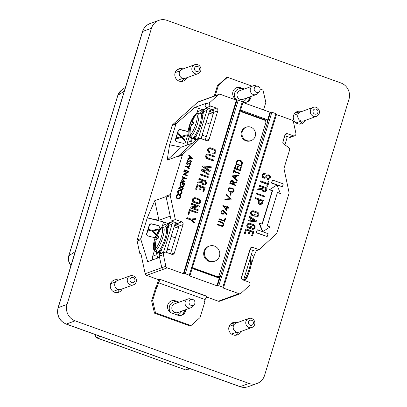 <?xml version="1.0" encoding="UTF-8"?>
<svg xmlns="http://www.w3.org/2000/svg" width="407" height="407" viewBox="0 0 407 407"><rect width="100%" height="100%" fill="white"/><g stroke="black" fill="none" stroke-linecap="round" stroke-linejoin="round"><path stroke-width="0.61" d="M194.953 70.416A2.63 2.503 -110 0 1 195.518 66.784A2.63 2.503 -110 0 1 199.033 67.491A2.63 2.503 -110 0 1 198.468 71.118A2.63 2.503 -110 0 1 194.953 70.416M200.076 66.524A4.777 4.543 70 0 0 192.104 70.732A4.777 4.543 70 0 0 198.006 73.667A4.777 4.543 70 0 0 200.076 66.524M194.734 64.693L182.173 69.266A4.777 4.543 70 0 0 179.538 75.31A4.777 4.543 70 0 0 185.439 78.241L198.006 73.667M130.398 281.568A2.63 2.503 -110 0 1 130.962 277.935A2.63 2.503 -110 0 1 134.478 278.637A2.63 2.503 -110 0 1 133.913 282.27A2.63 2.503 -110 0 1 130.398 281.568M135.521 277.671A4.777 4.543 70 0 0 127.549 281.883A4.777 4.543 70 0 0 133.45 284.819A4.777 4.543 70 0 0 135.521 277.671M130.179 275.839L117.618 280.418A4.777 4.543 70 0 0 114.983 286.457A4.777 4.543 70 0 0 120.889 289.392L133.45 284.819M313.441 113.07A2.63 2.503 -110 0 1 314.006 109.437A2.63 2.503 -110 0 1 317.521 110.144A2.63 2.503 -110 0 1 316.956 113.777A2.63 2.503 -110 0 1 313.441 113.07M318.564 109.178A4.777 4.543 70 0 0 310.592 113.39A4.777 4.543 70 0 0 316.493 116.321A4.777 4.543 70 0 0 318.564 109.178M313.227 107.346L300.661 111.92A4.777 4.543 70 0 0 298.026 117.964A4.777 4.543 70 0 0 303.932 120.894L316.493 116.321M248.886 324.221A2.63 2.503 -110 0 1 249.455 320.589A2.63 2.503 -110 0 1 252.966 321.291A2.63 2.503 -110 0 1 252.401 324.923A2.63 2.503 -110 0 1 248.886 324.221M254.009 320.324A4.777 4.543 70 0 0 246.037 324.537A4.777 4.543 70 0 0 251.938 327.472A4.777 4.543 70 0 0 254.009 320.324M248.672 318.498L236.106 323.072A4.777 4.543 70 0 0 233.476 329.11A4.777 4.543 70 0 0 239.377 332.046L251.938 327.472M189.993 325.956L154.477 313.171L155.484 312.805L190.995 325.59L189.993 325.956M155.484 312.805L152.65 300.503L157.01 286.238L156.003 286.604L151.643 300.87L154.477 313.171M159.005 279.797L157.911 281.751L156.481 286.436M170.986 301.073A6.487 6.171 -110 0 1 174.557 301.241L178.164 302.538M184.809 309.992A6.487 6.171 -110 0 1 181.324 315.344M157.01 286.238L157.387 286.375L158.496 282.763L205.133 299.552L204.029 303.164L204.406 303.301L200.046 317.562L190.995 325.59M179.172 302.172L175.559 300.875L174.557 301.241M185.811 309.625A6.487 6.171 -110 0 1 181.832 315.186A6.487 6.171 -110 0 1 177.752 315.176L171.835 313.049A6.487 6.171 -110 0 1 167.496 306.949A6.487 6.171 -110 0 1 171.479 300.865A6.487 6.171 -110 0 1 175.559 300.875M152.65 300.503L151.643 300.87M158.496 282.763L160.343 279.472L206.98 296.26L205.133 299.552M252.142 86.172L227.488 77.294L226.48 77.661L217.43 85.689L214.27 96.037M249.979 96.83A6.487 6.171 -110 0 1 246.494 102.182M236.157 87.907A6.487 6.171 -110 0 1 239.723 88.075L243.335 89.377M263.538 109.9L265.832 102.386L262.998 90.079L260.119 89.041M227.488 77.294L218.437 85.322L217.43 85.689M218.437 85.322L215.272 95.67M244.342 89.011L240.73 87.709A6.487 6.171 -110 0 0 236.65 87.703A6.487 6.171 -110 0 0 232.667 93.788A6.487 6.171 -110 0 0 237.006 99.883L237.062 99.903M250.982 96.464A6.487 6.171 -110 0 1 247.003 102.02A6.487 6.171 -110 0 1 243.035 102.055M194.388 304.355L193.05 306.206A4.64 4.411 -110 0 1 185.104 302.386A4.64 4.411 -110 0 1 190.379 298.88L192.592 299.435A3.114 2.961 -110 0 1 194.388 304.355A3.114 2.961 -110 0 1 189.163 301.343A3.114 2.961 -110 0 1 192.592 299.435M182.463 314.642A9.346 8.888 70 0 0 184.447 310.348A9.346 8.888 70 0 0 184.488 310.109M259.559 91.193L258.221 93.04A4.64 4.411 -110 0 1 250.274 89.225A4.64 4.411 -110 0 1 255.55 85.714L257.763 86.269A3.114 2.961 -110 0 1 259.559 91.193A3.114 2.961 -110 0 1 254.334 88.182A3.114 2.961 -110 0 1 257.763 86.269M247.634 101.475A9.346 8.888 70 0 0 249.618 97.181A9.346 8.888 70 0 0 249.659 96.947M255.26 136.197A7.133 6.782 70 0 0 253.429 128.846A7.133 6.782 70 0 0 246.311 127.152A7.133 6.782 70 0 0 242.379 136.172A7.133 6.782 70 0 0 251.19 140.552A7.133 6.782 70 0 0 255.26 136.197M246.311 127.152L245.507 127.442A7.133 6.782 70 0 0 241.575 136.467A7.133 6.782 70 0 0 250.386 140.847L251.19 140.552M219.459 256.227A8.018 7.621 70 0 0 217.399 247.965A8.018 7.621 70 0 0 209.402 246.057A8.018 7.621 70 0 0 204.98 256.196A8.018 7.621 70 0 0 214.886 261.121A8.018 7.621 70 0 0 219.459 256.227M209.402 246.057L208.598 246.352A8.018 7.621 70 0 0 204.177 256.491A8.018 7.621 70 0 0 214.082 261.416L214.886 261.121M163.446 252.681A5.54 5.266 -110 0 1 163.563 252.218L172.146 224.155A5.54 5.266 -110 0 1 173.56 221.856M154.426 250.554L152.711 256.171A5.54 5.266 70 0 0 152.488 258.282A5.54 5.266 70 0 0 152.828 259.824M198.199 139.052A5.54 5.266 -110 0 1 198.346 138.461L206.924 110.394A5.54 5.266 -110 0 1 208.282 108.145M189.209 136.793L187.49 142.409A5.54 5.266 70 0 0 187.266 144.521L187.108 145.045M252.03 250.102A5.54 5.266 -110 0 1 251.897 252.864L243.554 280.153L243.89 280.148A12.597 3.053 -70.2 0 0 249.41 268.091A12.597 3.053 -70.2 0 0 250.178 258.491M286.828 136.421A5.54 5.266 -110 0 1 286.676 139.102L284.91 144.887M250.361 248.27L252.742 247.405L259.111 249.7L255.031 251.185L249.969 249.359M178.861 155.667L196.093 139.815L200.173 138.329L182.941 154.182L178.861 155.667A2.147 2.04 70 0 0 178.291 156.578L178.454 156.039L167.16 160.155L169.597 144.8L175.91 124.155L172.176 125.514L137.19 239.957L140.924 238.599L147.253 217.893L163.599 221.942L162.276 226.267A5.54 5.266 70 0 0 161.472 227.61M205.235 140.15L213.736 112.342A2.147 2.04 70 0 0 212.393 109.625L206.624 107.545L210.704 106.059A2.147 2.04 -110 0 1 209.931 102.427L205.85 103.917A2.147 2.04 70 0 0 206.624 107.545M205.85 103.917L206.751 103.083L194.922 107.392L176.531 123.224L175.91 124.155M163.39 254.65L165.858 266.249L161.777 267.735L159.31 256.135L163.39 254.65A2.147 2.04 -110 0 1 166.01 252.243L171.785 254.319A2.147 2.04 70 0 0 174.359 253.012L171.271 254.136M164.662 252.238L160.582 253.724A2.147 2.04 70 0 0 159.31 256.135M170.477 253.851L178.978 226.038A2.147 2.04 70 0 0 177.635 223.321L171.266 221.026L170.223 216.148L158.928 220.258L147.253 217.893M289.194 137.271A2.147 2.04 70 0 0 290.547 137.276L294.627 135.79A2.147 2.04 -110 0 1 293.279 135.785L289.194 137.271L284.732 135.663M178.22 228.505A48.331 45.966 -110 0 1 177.874 228.042M242.908 102.472L269.978 112.22L271.871 112.215L275.915 113.67L222.863 287.205L218.818 285.75L216.926 285.75L189.306 275.809L189.998 275.539L243.05 102.004L238.314 100.137L185.261 273.667L189.998 275.539M222.863 287.205L223.555 287.617L222.863 287.891L238.985 293.691A2.147 2.04 -110 0 0 240.99 293.294L249.359 285.597A2.147 2.04 -110 0 0 248.585 281.97L242.811 279.889A2.147 2.04 70 0 1 241.468 277.172L250.168 248.713A2.147 2.04 70 0 1 252.742 247.405M179.345 198.82L177.635 198.911C176.414 198.341 175.941 197.39 176.221 196.057L177.523 194.658L179.212 194.561C180.438 195.121 180.917 196.067 180.652 197.4L179.345 198.82L177.935 198.799C176.714 198.234 176.241 197.283 176.521 195.945L177.823 194.546M209.468 148.733A1.603 1.521 -110 0 1 210.307 148.774L213.863 150.056A1.603 1.521 -110 0 1 214.107 153.001M209.346 147.934L209.045 148.046A2.381 2.264 70 0 0 209.178 152.513L209.478 152.406A2.381 2.264 -110 0 1 209.346 147.934A2.381 2.264 -110 0 1 210.826 147.934L214.382 149.211A2.381 2.264 -110 0 1 214.53 153.688A2.381 2.264 -110 0 1 213.034 153.683L213.258 152.956L212.953 153.063L212.729 153.795A2.381 2.264 70 0 0 214.23 153.8L214.53 153.688M207.438 154.172L207.138 154.284A2.381 2.264 70 0 0 207.27 158.75L212.998 160.816L207.57 158.644A2.381 2.264 -110 0 1 207.438 154.172A2.381 2.264 -110 0 1 208.939 154.177L214.662 156.237L214.438 156.97L208.409 155.016L214.438 156.97M207.56 154.97A1.603 1.521 -110 0 1 208.409 155.016M194.093 197.833L193.788 197.944A2.381 2.264 70 0 0 193.92 202.411L197.476 203.693A2.381 2.264 70 0 0 198.972 203.693L199.272 203.586A2.381 2.264 -110 0 1 197.777 203.581L194.225 202.304A2.381 2.264 -110 0 1 194.093 197.833A2.381 2.264 -110 0 1 195.589 197.838L199.16 199.12A2.381 2.264 -110 0 1 199.272 203.586M205.077 184.692A2.32 2.203 -110 0 0 206.4 183.272L207.036 181.186L199.135 178.342L198.911 179.075L202.579 180.393L202.213 181.588L198.016 182.005L197.471 182.921L201.76 182.494A2.32 2.203 70 0 0 204.772 184.798L205.077 184.692A2.32 2.203 -110 0 1 202.065 182.387L197.471 182.921M199.135 178.342L198.611 179.182L202.279 180.505L201.938 181.619M191.9 219.805L195.35 219.409L191.824 219.729L194.475 222.273L194.231 223.077L190.771 219.755L186.899 218.366L187.123 217.633L190.995 219.027L195.594 218.61L195.35 219.409M187.123 217.633L186.599 218.473L190.471 219.866L193.93 223.184L194.231 223.077M189.601 209.529L187.937 214.102L188.645 214.362L188.95 214.25L188.238 213.996L189.601 209.529L197.502 212.373L197.278 213.1L190.089 210.516L188.95 214.25M190.028 210.709L197.278 213.1M192.267 207.626L199.186 206.863L192.089 207.565L198.29 209.798L198.041 210.602L190.145 207.758L190.39 206.954L197.487 206.252L191.285 204.019L191.509 203.291L199.41 206.135L199.186 206.863M190.39 206.954L189.84 207.865L198.041 210.602M191.509 203.291L190.985 204.131L197.008 206.298M197.232 184.58L195.564 189.153L196.276 189.413L196.576 189.301L195.864 189.046L197.232 184.58L205.128 187.423L203.887 191.483L203.179 191.229L204.197 187.897L201.384 186.884L200.615 189.403L199.903 189.148L200.671 186.63L197.716 185.567L196.576 189.301M201.323 187.083L203.892 188.009L202.874 191.336L203.887 191.483M197.66 185.765L200.371 186.742L199.603 189.255L200.615 189.403M200.473 173.972L199.949 174.812L208.15 177.549L200.249 174.705L200.473 173.972L208.374 176.816L208.15 177.549M204.614 166.962L211.187 167.603L204.334 166.784L210.282 170.569L210.053 171.322L203.195 170.497L209.147 174.288L208.918 175.035L201.577 170.36L201.821 169.556L208.552 170.365L202.711 166.646L202.961 165.842L211.416 166.855L211.187 167.603M203.48 170.681L210.053 171.322M201.821 169.556L201.277 170.472L208.918 175.035M202.961 165.842L202.411 166.753L207.967 170.294M218.951 94.332L198.306 101.852A2.147 2.04 -110 0 0 197.654 102.249L218.294 94.729A2.147 2.04 -110 0 1 220.299 94.338L236.421 100.137L183.369 273.672L167.246 267.867A2.147 2.04 -110 0 1 165.858 266.249M218.294 94.729L209.931 102.427M210.704 106.059L216.473 108.14L212.393 109.625M213.736 112.342L217.816 110.857A2.147 2.04 70 0 0 216.473 108.14M217.816 110.857L209.117 139.316L206.028 140.44M200.173 138.329L206.542 140.624A2.147 2.04 70 0 0 209.117 139.316M166.183 197.141L170.223 216.148L166.061 196.581L166.224 196.042A2.147 2.04 70 0 0 166.183 197.141L170.263 195.655A2.147 2.04 -110 0 1 170.309 194.556L182.372 155.092A2.147 2.04 -110 0 1 182.941 154.182M170.263 195.655L175.346 219.541L181.715 221.835L177.635 223.321M178.978 226.038L183.058 224.552A2.147 2.04 70 0 0 181.715 221.835M183.058 224.552L174.359 253.012M192.48 158.348L187.688 158.903L188.11 158.404L189.55 158.257L190.11 156.43L189.041 155.367L189.158 154.975L192.48 158.348L187.993 158.796L188.11 158.404M189.275 158.287L189.804 156.542L188.736 155.479L189.158 154.975M188.919 161.701L188.161 161.721L187.454 160.19L188.685 159.274L188.777 159.686L187.856 160.333L188.278 161.365L190.954 160.378L191.565 161.701L190.573 162.535L190.43 162.118L191.173 161.513L190.858 160.745L187.861 161.833L187.154 160.302L188.385 159.381M188.405 161.467L190.288 160.389M190.273 162.642L190.72 162.485L190.273 162.642L190.13 162.23L190.873 161.625L190.557 160.857L189.972 160.938M188.065 164.489L187.312 164.509L186.599 162.978L187.831 162.062L187.927 162.474L187.001 163.126L187.423 164.153L190.1 163.166L190.71 164.489L189.723 165.323L189.581 164.906L190.323 164.301L190.008 163.533L187.006 164.621L186.299 163.09L187.53 162.174M187.551 164.255L189.438 163.176M189.418 165.43L189.865 165.273L189.418 165.43L189.28 165.018L190.023 164.413L189.708 163.645L189.118 163.726M189.983 166.509L187.978 166.962L189.336 168.62L189.209 169.037L187.551 167.007L185.689 166.336L185.796 165.975L187.658 166.646L190.11 166.092L189.983 166.509L188.003 166.992M189.209 169.037L188.909 169.144L187.245 167.114L185.383 166.443L185.796 165.975M184.203 170.319L184.615 169.846L188.533 171.255L188.421 171.617L184.203 170.319L184.615 169.846M186.899 172.665L183.822 171.556L184.234 171.088L188.151 172.497L184.234 174.125L187.317 175.234L186.905 175.707L182.987 174.293L187.2 172.553L183.822 171.556M184.747 178.383L182.148 177.035L182.56 176.562L186.314 178.5L182.636 179.121M186.299 178.556L182.575 179.06L185.266 181.929L180.886 181.161L181.298 180.688L184.234 181.319L181.863 178.851L181.558 178.958L185.16 178.327L182.148 177.035M183.725 181.207L181.558 178.958M184.157 185.561L183.755 185.419L184.34 183.506L183.135 183.074L182.55 184.982L182.148 184.839L182.733 182.926L181.227 182.387L180.642 184.295L179.94 184.259L180.932 181.878L184.854 183.287L183.857 185.673L183.455 185.526L184.04 183.618L183.074 183.267M182.55 184.982L181.848 184.946L182.433 183.038L181.166 182.58M183.898 186.416L181.97 186.894L183.252 188.527L183.125 188.945L181.588 186.991L179.192 187.586L179.319 187.169L181.339 186.665L179.996 184.956L180.123 184.539L181.715 186.574L184.025 185.999L183.898 186.416L181.995 186.925M183.125 188.945L182.824 189.052L181.288 187.098L178.887 187.693L179.319 187.169M181.013 186.747L179.691 185.068L180.123 184.539M178.566 188.751L178.978 188.283L182.896 189.693L182.784 190.054L178.566 188.751L178.978 188.283M180.525 194.439L180.22 194.098L181.319 192.872C181.578 191.768 181.207 190.969 180.204 190.491L179.248 190.425M178.185 193.498L177.895 191.453L179.09 190.038L180.642 190.028C181.873 190.613 182.331 191.58 182.015 192.928L180.662 194.393L180.52 193.991L181.624 192.76C181.878 191.656 181.507 190.863 180.505 190.379L179.395 190.364L178.297 191.595L178.51 193.269L177.879 193.61L177.594 191.56L178.943 190.089M205.8 181.771L205.387 183.125L205.688 183.018A1.542 1.465 -110 0 1 203.271 183.593A1.542 1.465 -110 0 1 202.874 182.005L203.291 180.647L206.1 181.659L203.23 180.845M204.655 184.005A1.542 1.465 70 0 0 205.387 183.125M195.365 198.565L198.921 199.847A1.603 1.521 -110 0 1 199.008 202.854A1.603 1.521 -110 0 1 198 202.849L194.444 201.572A1.603 1.521 -110 0 1 194.358 198.565A1.603 1.521 -110 0 1 195.365 198.565L198.921 199.847M195.065 198.677A1.603 1.521 70 0 0 194.21 198.626M198.855 202.9A1.603 1.521 70 0 0 198.616 199.954M251.267 218.574L254.757 220.818M262.123 201.109L261.65 202.671L261.95 202.559A1.542 1.465 -110 0 1 259.534 203.134A1.542 1.465 -110 0 1 259.137 201.546L259.615 199.99L262.429 201.002L259.554 200.183M260.918 203.546A1.542 1.465 70 0 0 261.65 202.671M265.939 188.634L265.527 189.993L265.827 189.881A1.542 1.465 -110 0 1 263.41 190.456A1.542 1.465 -110 0 1 263.014 188.868L263.431 187.515L266.239 188.527L263.37 187.708M264.794 190.868A1.542 1.465 70 0 0 265.527 189.993M206.1 181.659L205.688 183.018M255.331 220.884L250.722 220.355L251.348 218.32L255.331 220.884M262.429 201.002L261.95 202.559M266.239 188.527L265.827 189.881M198.016 182.005L197.771 182.809M208.715 154.909A1.603 1.521 -110 0 0 206.72 156.405A1.603 1.521 -110 0 0 207.794 157.911L213.522 159.971L213.299 160.704M209.478 152.406L209.702 151.674A1.603 1.521 -110 0 1 209.615 148.667A1.603 1.521 -110 0 1 210.612 148.667L210.307 148.774M213.863 150.056L210.612 148.667M214.163 149.944A1.603 1.521 -110 0 1 214.265 152.956A1.603 1.521 -110 0 1 213.258 152.956M253.826 231.71L252.584 235.77L251.877 235.516L252.895 232.183L250.081 231.171L249.313 233.689L248.601 233.435L249.369 230.917L246.413 229.853L245.273 233.587L244.561 233.333L245.93 228.866L253.826 231.71M248.377 220.859L248.606 220.111L249.964 220.263L250.687 217.898L249.511 217.14L249.74 216.392L257.071 221.103L256.848 221.835L248.077 220.97L256.848 221.835M264.474 196.886L256.573 194.042L256.797 193.31L264.698 196.154L264.474 196.886L256.573 194.042M268.371 181.558L269.083 181.812L267.714 186.279L267.007 186.024L267.562 184.198L260.378 181.608L260.597 180.876L267.786 183.465L268.371 181.558L267.547 183.379M258.903 199.73L255.24 198.413L255.464 197.68L263.36 200.524L262.663 202.813A2.32 2.203 -110 0 1 259.025 203.678A2.32 2.203 -110 0 1 258.43 201.292L258.903 199.73L258.124 201.399A2.32 2.203 70 0 0 261.035 204.339L261.34 204.233M262.719 187.256L262.352 188.456L258.155 188.868L257.911 189.672L262.2 189.25A2.32 2.203 -110 0 0 266.539 190.14L267.175 188.049L259.274 185.205L259.05 185.938L262.719 187.256L262.077 188.482M265.822 176.719L266.539 175.717A2.233 2.121 -110 0 1 267.506 174.979L267.206 175.086A2.233 2.121 70 0 0 266.239 175.824L265.822 176.719A1.603 1.521 -110 0 1 263.151 176.267A1.603 1.521 -110 0 1 265.038 174.247L264.738 174.354A1.603 1.521 -110 0 0 263.884 174.308M267.506 174.979A2.233 2.121 -110 0 1 270.263 176.348A2.233 2.121 -110 0 1 267.496 179.116L267.72 178.383A1.455 1.384 -110 0 0 269.566 176.602A1.455 1.384 -110 0 0 267.14 176.19L266.422 177.198A2.381 2.264 -110 0 1 262.454 176.521A2.381 2.264 -110 0 1 265.262 173.514L265.038 174.247M277.467 192.425L267.231 225.91L270.136 226.958L262.754 231.603L259.391 223.092L262.301 224.135L272.537 190.654L269.632 189.606L277.014 184.956L280.372 193.473L277.467 192.425M272.558 180.036L283.297 183.903L282.427 186.762L271.683 182.896L272.558 180.036L271.383 183.002L276.913 184.997M267.211 236.528L256.466 232.662L257.341 229.802L268.086 233.669L267.211 236.528L256.166 232.768L257.341 229.802M252.457 211.691A1.603 1.521 -110 0 1 253.296 211.732L256.853 213.014L253.602 211.625A1.603 1.521 -110 0 0 251.618 213.131A1.603 1.521 -110 0 0 252.701 214.637L254.187 215.171L254.558 213.945L255.27 214.204L254.67 216.158L252.482 215.369A2.381 2.264 -110 0 1 252.335 210.892A2.381 2.264 -110 0 1 253.815 210.892L257.372 212.169A2.381 2.264 -110 0 1 257.519 216.646A2.381 2.264 -110 0 1 256.023 216.641L256.247 215.913L255.942 216.02L255.718 216.753A2.381 2.264 70 0 0 257.219 216.753L257.519 216.646M257.153 212.902A1.603 1.521 -110 0 1 257.255 215.913A1.603 1.521 -110 0 1 256.247 215.913M248.641 224.165A1.603 1.521 -110 0 1 249.486 224.206L253.037 225.488L249.786 224.099A1.603 1.521 -110 0 0 247.807 225.605A1.603 1.521 -110 0 0 248.886 227.111L250.371 227.645L250.743 226.419L251.455 226.679L250.86 228.632L248.672 227.844A2.381 2.264 -110 0 1 248.524 223.367A2.381 2.264 -110 0 1 250.005 223.367L253.556 224.644A2.381 2.264 -110 0 1 253.703 229.121A2.381 2.264 -110 0 1 252.208 229.116L252.432 228.388L252.131 228.495L251.908 229.227A2.381 2.264 70 0 0 253.403 229.227L253.703 229.121M253.342 225.376A1.603 1.521 -110 0 1 253.439 228.388A1.603 1.521 -110 0 1 252.432 228.388M202.411 166.753L202.711 166.646M201.577 170.36L201.277 170.472M199.949 174.812L200.249 174.705M200.671 186.63L200.371 186.742M199.903 189.148L199.603 189.255M204.197 187.897L203.892 188.009M203.179 191.229L202.874 191.336M195.864 189.046L195.564 189.153M191.285 204.019L190.985 204.131M190.145 207.758L189.84 207.865M188.238 213.996L187.937 214.102M186.899 218.366L186.599 218.473M190.771 219.755L190.471 219.866M201.76 182.494L202.065 182.387M198.911 179.075L198.611 179.182M202.579 180.393L202.279 180.505M213.034 153.683L212.729 153.795M244.561 233.333L245.273 233.587M249.369 230.917L248.301 233.542L249.313 233.689M246.357 230.052L249.069 231.028M248.601 233.435L248.301 233.542M252.895 232.183L251.572 235.622L252.584 235.77M250.02 231.369L252.589 232.295M251.877 235.516L251.572 235.622M245.93 228.866L244.261 233.445M249.511 217.14L249.211 217.252L250.386 218.004L249.705 220.233M249.211 217.252L249.74 216.392M250.687 217.898L250.386 218.004M248.606 220.111L248.077 220.97M256.797 193.31L256.273 194.154M260.597 180.876L260.073 181.72L267.262 184.305L266.702 186.136L267.714 186.279M260.378 181.608L260.073 181.72M267.562 184.198L267.262 184.305M267.007 186.024L266.702 186.136M255.464 197.68L254.935 198.519L258.603 199.842M255.24 198.413L254.935 198.519M257.911 189.672L262.2 189.25M261.899 189.362A2.32 2.203 70 0 0 264.911 191.666L265.211 191.555M259.274 185.205L258.75 186.05L262.418 187.368M259.05 185.938L258.75 186.05M258.155 188.868L257.611 189.784M267.72 178.383L267.196 179.228A2.233 2.121 70 0 0 268.732 179.284L269.032 179.172M267.623 175.773A1.455 1.384 -110 0 1 268.61 178.485M267.496 179.116L267.196 179.228M265.517 176.831A1.603 1.521 -110 0 1 264.972 177.299M263.767 173.509L263.461 173.621A2.381 2.264 70 0 0 262.154 176.633A2.381 2.264 70 0 0 265.094 178.093L265.395 177.981M269.632 189.606L277.014 184.956M269.327 189.713L272.237 190.761L262.057 224.048M272.537 190.654L272.237 190.761M259.391 223.092L259.091 223.199L262.418 231.629M277.406 192.623L280.372 193.473M277.05 185.043L282.427 186.762M271.683 182.896L271.383 183.002M256.466 232.662L256.166 232.768M256.853 213.014A1.603 1.521 -110 0 1 257.097 215.959M256.023 216.641L255.718 216.753M252.335 210.892L252.035 211.004A2.381 2.264 70 0 0 252.182 215.481L254.67 216.158M254.558 213.945L253.943 215.084M253.037 225.488A1.603 1.521 -110 0 1 253.286 228.434M252.208 229.116L251.908 229.227M248.524 223.367L248.219 223.479A2.381 2.264 70 0 0 248.367 227.951L250.86 228.632M250.743 226.419L250.127 227.559M285.124 134.575L287.505 133.71A2.147 2.04 70 0 0 284.931 135.017L282.911 141.626A2.147 2.04 70 0 0 283.765 144.093L288.736 147.543A2.147 2.04 -110 0 1 289.591 150.01L283.944 168.488L289.026 192.369A2.147 2.04 -110 0 1 288.98 193.473L276.918 232.931A2.147 2.04 -110 0 1 276.343 233.847L259.111 249.7M269.978 112.22L267.038 121.835A2.147 2.04 70 0 0 265.695 119.114L241.997 110.582A2.147 2.04 70 0 0 240.395 110.694M265.868 121.958A2.147 2.04 70 0 0 264.448 119.566L240.751 111.04A2.147 2.04 70 0 0 240.323 110.933M192.369 267.786A2.147 2.04 70 0 0 193.59 268.915L217.287 277.447A2.147 2.04 70 0 0 219.861 276.134L216.926 285.75M217.974 277.564A2.147 2.04 70 0 0 218.62 276.587L218.859 275.798M240.334 293.696L219.694 301.211A2.147 2.04 -110 0 1 218.34 301.211L238.985 293.691M161.777 267.735A2.147 2.04 70 0 0 163.166 269.353L146.571 275.371L158.934 279.823L160.119 279.39L206.863 296.459M276.465 114.555L292.038 120.162A2.147 2.04 -110 0 1 293.427 121.779L295.899 133.374A2.147 2.04 -110 0 1 294.627 135.79M287.505 133.71L293.279 135.785M193.157 268.544L193.961 268.249L216.651 276.414A2.147 2.04 70 0 0 217.999 276.419L217.196 276.709A2.147 2.04 -110 0 1 215.847 276.709L193.157 268.544A2.147 2.04 -110 0 1 192.725 268.325M250.875 266.051L253.861 256.273L256.293 250.722M244.378 280.454L247.029 277.813L248.575 273.56M183.369 273.672L185.261 273.667M206.578 296.973L218.34 301.211M175.346 219.541L171.266 221.026M147.273 217.887L154.767 200.697L166.061 196.581M197.654 102.249L172.746 124.603L176.531 123.224M275.915 113.67L276.562 114.123M236.421 100.137L238.314 100.137M191.722 158.043L190.451 156.771L190.008 158.211L191.722 158.043M189.041 155.367L188.736 155.479M190.11 156.43L189.804 156.542M187.993 158.796L187.688 158.903M191.351 158.079L190.354 157.087M187.454 160.19L187.154 160.302M187.927 159.498L188.685 159.274M188.161 161.721L187.861 161.833M190.273 160.826L190.557 160.857M191.173 161.513L190.873 161.625M190.496 162.098L190.13 162.23M186.599 162.978L186.299 163.09M187.078 162.286L187.831 162.062M187.312 164.509L187.006 164.621M189.418 163.614L189.708 163.645M190.323 164.301L190.023 164.413M189.647 164.886L189.28 165.018M185.689 166.336L185.383 166.443M187.551 167.007L187.245 167.114M188.421 171.617L184.503 170.207M184.122 171.449L184.234 171.088M187.205 175.595L183.013 174.211M183.313 174.104L187.2 172.553M183.287 174.186L182.987 174.293M182.448 176.923L182.56 176.562M185.266 181.929L180.886 181.161M181.186 181.054L181.298 180.688M180.642 184.295L179.94 184.259M180.24 184.152L180.932 181.878M182.733 182.926L182.433 183.038M182.148 184.839L181.848 184.946M184.34 183.506L184.04 183.618M183.755 185.419L183.455 185.526M179.996 184.956L179.691 185.068M179.192 187.586L178.887 187.693M181.588 186.991L181.288 187.098M182.784 190.054L178.866 188.645M177.895 191.453L177.594 191.56M180.505 190.379L180.204 190.491M181.624 192.76L181.319 192.872M180.52 193.991L180.22 194.098M180.245 197.273C180.479 196.179 180.098 195.396 179.105 194.922L178.017 194.907L176.928 196.077C176.679 197.176 177.05 197.965 178.047 198.438L179.161 198.448L179.94 197.38C180.174 196.286 179.797 195.502 178.8 195.029L177.864 194.973M176.521 195.945L176.221 196.057M177.935 198.799L177.635 198.911M179.004 198.499L179.94 197.38M179.105 194.922L178.8 195.029M227.401 207.733L226.526 210.597L222.894 205.51L226.964 206.975L227.177 206.278L227.778 206.491L227.569 207.188L228.922 207.677L228.759 208.221L227.299 207.768L226.46 210.516M235.836 185.058L235.673 185.602L229.797 183.486L230.662 180.937L231.481 180.23L232.529 180.255C233.613 180.845 233.923 181.751 233.465 182.972L236.859 181.731L236.65 182.397L233.262 183.643L233.125 184.081L235.836 185.058L235.592 185.572M239.321 173.672L234.045 171.774L233.643 173.092L233.038 172.873L234.01 169.699L234.615 169.912L234.213 171.23L239.484 173.133L239.321 173.672M241.259 167.323L240.222 170.731L234.34 168.615L235.383 165.206L235.989 165.42L235.114 168.289L236.92 168.941L237.795 166.071L238.4 166.29L237.52 169.154L239.784 169.968L240.659 167.104L241.259 167.323L240.14 170.701M240.247 160.246C242.099 161.04 242.74 162.413 242.165 164.362L241.595 166.234L235.714 164.123L236.889 161.06L238.044 160.185L240.145 160.282C242.002 161.08 242.643 162.449 242.063 164.403L241.514 166.209M239.942 112.174A2.147 2.04 -110 0 1 241.753 111.935L264.438 120.101A2.147 2.04 -110 0 1 265.781 122.817L219.225 275.107A2.147 2.04 70 0 1 217.999 276.419M193.961 268.249A2.147 2.04 -110 0 1 192.643 266.885M237.093 180.952L232.117 175.895L238.848 175.224L238.665 175.809L236.508 176.028L235.673 178.765L237.276 180.362L237.093 180.952M231.695 187.953C233.415 188.405 234.228 189.469 234.142 191.148L233.063 192.308L230.438 192.058C228.714 191.636 227.889 190.593 227.966 188.924L229.08 187.734L231.593 187.988C233.313 188.441 234.132 189.509 234.045 191.188L234.142 191.148M231.273 192.877L230.566 195.197L229.96 194.984L230.672 192.659L231.273 192.877L230.484 195.172M231.552 199.079L224.868 199.598L225.046 199.018L230.296 198.672L226.277 194.989L226.455 194.409L231.435 199.165M223.423 210.343L224.934 211.66L227.014 214.474L226.587 214.799L224.715 212.261L223.412 214.153L222.258 214.138C221.174 213.614 220.772 212.759 221.042 211.564L222.156 210.338L223.423 210.343L227.014 214.474M225.605 218.523L224.73 221.388L218.854 219.276L219.022 218.732L224.293 220.63L225.005 218.305L225.605 218.523L224.649 221.362M221.993 226.389L217.17 224.776L217.338 224.232L222.349 225.737L223.199 224.761L222.604 223.102L218.193 221.444L218.356 220.899L221.907 222.176C223.367 222.573 224.003 223.499 223.809 224.949L222.644 226.297L221.993 226.389M237.993 160.2L240.145 160.282M238.324 160.76L237.245 161.61L236.386 163.833L241.158 165.476L241.748 163.004L240.079 160.79L238.375 160.74L237.347 161.574L236.482 163.797L241.158 165.476M235.363 165.273L235.989 165.42M235.887 165.461L235.114 168.289M235.012 168.325L236.92 168.941M237.774 166.137L238.4 166.29M238.299 166.326L237.52 169.154M237.423 169.195L239.784 169.968M240.639 167.17L241.163 167.358M233.562 173.061L234.045 171.774M233.989 169.765L234.615 169.912M234.513 169.953L234.213 171.23M234.111 171.271L239.484 173.133M239.387 173.168L239.24 173.641M232.107 175.921L238.848 175.224M238.746 175.259L238.573 175.819M235.673 178.765L236.508 176.028M235.572 178.8L237.276 180.362M237.174 180.398L237.027 180.886M233.247 176.353L235.058 178.291L235.821 176.094L233.247 176.353L235.16 178.256M231.43 180.25L232.529 180.255M232.428 180.291C233.511 180.881 233.822 181.787 233.364 183.008L233.465 182.972M236.757 181.766L236.65 182.397M236.553 182.438L233.262 183.643M233.16 183.679L233.125 184.081M233.028 184.122L235.739 185.099M231.685 180.82L230.464 183.196L232.524 183.867L232.87 182.763L232.361 180.8L231.736 180.8L230.566 183.16L232.524 183.867M234.045 191.188L233.013 192.323M229.034 187.754L231.593 187.988M229.329 188.309L228.475 189.163C228.469 190.456 229.146 191.249 230.504 191.555L232.672 191.778M228.571 189.123C228.571 190.42 229.248 191.214 230.601 191.514L232.723 191.763L233.547 190.914L232.936 189.255L231.527 188.497L229.38 188.288L228.475 189.163M230.652 192.725L231.176 192.913M225.035 199.048L230.296 198.672M226.424 194.51L231.451 199.115M222.873 205.576L226.964 206.975M227.157 206.344L227.778 206.491M227.681 206.532L227.569 207.188M227.467 207.229L228.922 207.677M228.82 207.718L228.678 208.191M224.247 206.598L226.15 209.356L226.796 207.514L224.247 206.598L226.246 209.315M226.913 214.509L226.567 214.774M224.562 212.912L224.715 212.261M224.46 212.947L223.362 214.168M222.105 210.358L223.321 210.378M222.441 210.887L221.535 211.844L222.293 213.619L223.056 213.599M222.39 213.583L223.107 213.583L223.992 212.596L223.219 210.872L222.492 210.867L221.637 211.808L222.293 213.619M219.002 218.798L224.293 220.63M224.985 218.371L225.509 218.559M217.318 224.298L221.647 225.758M221.55 225.793L222.298 225.753M218.335 220.965L221.805 222.217C223.265 222.614 223.901 223.535 223.708 224.985L223.809 224.949M223.708 224.985L222.593 226.312M95.533 335.307L95.625 335.226C95.406 336.477 95.874 337.372 97.029 337.922L96.861 337.952C95.716 337.413 95.274 336.533 95.533 335.307L95.711 334.717M188.731 368.203L185.877 369.907L187.535 369.76C187.479 370.029 186.869 370.085 185.709 369.938L97.029 337.922L99.883 336.218M172.176 125.514A2.147 2.04 -110 0 1 172.746 124.603M139.764 253.383L140.771 253.022L145.182 273.753L161.747 267.725L159.544 257.377L147.71 261.686L140.924 239.682L137.144 241.061L139.764 253.383L140.939 253.805M137.144 241.061A2.147 2.04 -110 0 1 137.19 239.957M140.924 238.599L140.924 239.682M251.272 254.914L253.861 256.273M158.292 231.14L159.285 227.895A2.147 2.025 -38.7 0 0 157.896 225.386L151.806 223.875A2.147 2.025 -38.7 0 0 149.181 225.392L146.698 233.516A2.147 2.025 -38.7 0 0 148.092 236.024L154.182 237.535A2.147 2.025 -38.7 0 0 155.215 237.525M151.913 260.154L152.488 258.282M188.09 132.361A2.147 2.025 -38.7 0 0 186.716 131.115L180.627 129.609A2.147 2.025 -38.7 0 0 178.001 131.125L175.519 139.245A2.147 2.025 -38.7 0 0 176.913 141.758L183.002 143.264A2.147 2.025 -38.7 0 0 185.623 141.748L188.07 133.74M202.549 109.753L198.357 108.247L197.054 112.505A5.54 5.266 70 0 0 196.25 113.848M198.357 108.247L194.922 107.392M146.571 275.371A2.147 2.04 -110 0 1 145.182 273.753M161.747 267.725A2.147 2.04 70 0 0 163.136 269.342M252.065 250.305L252.33 250.208M253.882 256.262L251.348 254.655M167.913 223.463A2.147 2.04 -110 0 1 167.577 223.372L163.599 221.942M158.928 220.258L154.767 200.697M178.454 156.039L192.572 143.055L181.273 147.171L167.16 160.155M181.273 147.171L169.617 144.795M159.035 226.165A2.147 2.025 -38.7 0 0 158.064 225.6L151.974 224.089A2.147 2.025 -38.7 0 0 149.349 225.605L146.866 233.73A2.147 2.025 -38.7 0 0 147.12 235.46M165.318 227.014L169.48 222.888L164.453 224.72A5.54 5.266 70 0 0 162.276 226.267M167.608 248.982L166.549 252.437M187.856 131.899A2.147 2.025 -38.7 0 0 186.884 131.329L180.794 129.818A2.147 2.025 -38.7 0 0 178.174 131.334L175.692 139.459A2.147 2.025 -38.7 0 0 175.941 141.188M187.266 144.521A5.54 5.266 70 0 0 187.322 144.968M200.096 113.258L204.263 109.132L199.232 110.963A5.54 5.266 70 0 0 197.054 112.505M202.386 135.221L201.312 138.741M157.692 228.887L157.438 229.721L153.307 230.993L156.13 233.984L155.876 234.819L152.427 231.166L148.575 230.209L148.799 229.482L152.645 230.438L157.789 229.009L157.534 229.843L153.419 231.115M156.13 233.984L155.978 234.946L152.523 231.288L148.575 230.209M186.248 134.854L185.989 135.694L182.026 137.001L184.692 139.947L184.432 140.786L181.242 137.261L176.302 138.884L176.562 138.044L180.718 136.676L177.925 133.582L178.185 132.743L181.502 136.416L186.248 134.854L186.091 135.816L182.138 137.118M184.692 139.947L184.534 140.908L181.344 137.383L176.302 138.884M180.708 136.676L177.925 133.582M234.432 324.17A6.507 6.186 70 0 0 233.674 323.84A6.507 6.186 70 0 0 231.242 323.489M235.526 335.261A6.507 6.186 70 0 0 237.678 332.305M236.986 322.751A6.507 6.186 70 0 0 236.828 322.69A6.507 6.186 70 0 0 232.738 322.685A6.507 6.186 70 0 0 229.146 330.916A6.507 6.186 70 0 0 237.189 334.915A6.507 6.186 70 0 0 240.669 331.573M115.944 281.517A6.507 6.186 70 0 0 115.186 281.186A6.507 6.186 70 0 0 112.754 280.835M117.038 292.602A6.507 6.186 70 0 0 119.185 289.647M118.498 280.097A6.507 6.186 70 0 0 118.34 280.036A6.507 6.186 70 0 0 114.245 280.031A6.507 6.186 70 0 0 110.658 288.263A6.507 6.186 70 0 0 118.702 292.257A6.507 6.186 70 0 0 122.181 288.919M180.499 70.37A6.507 6.186 70 0 0 179.741 70.035A6.507 6.186 70 0 0 177.31 69.683M181.593 81.456A6.507 6.186 70 0 0 183.74 78.5M183.048 68.946A6.507 6.186 70 0 0 182.896 68.89A6.507 6.186 70 0 0 178.8 68.88A6.507 6.186 70 0 0 175.214 77.111A6.507 6.186 70 0 0 183.257 81.11A6.507 6.186 70 0 0 186.737 77.773M298.987 113.024A6.507 6.186 70 0 0 298.229 112.693A6.507 6.186 70 0 0 295.797 112.337M300.081 124.11A6.507 6.186 70 0 0 302.233 121.154M301.541 111.599A6.507 6.186 70 0 0 301.384 111.543A6.507 6.186 70 0 0 297.293 111.533A6.507 6.186 70 0 0 293.701 119.765A6.507 6.186 70 0 0 301.745 123.764A6.507 6.186 70 0 0 305.225 120.426M257.127 383.445A12.943 12.312 70 0 1 248.987 383.43L75.137 320.848A12.943 12.312 70 0 1 67.033 304.441L151.475 28.261A12.943 12.312 70 0 1 158.862 20.35A12.943 12.312 70 0 1 167.002 20.365L340.852 82.947A12.943 12.312 70 0 1 348.957 99.349L264.519 375.534A12.943 12.312 70 0 1 257.127 383.445L248.326 386.65A12.943 12.312 -110 0 1 240.181 386.635A4.294 1.038 109.8 0 1 239.957 386.645L66.112 324.064A4.294 1.038 109.8 0 0 66.336 324.053A12.943 12.312 -110 0 1 58.232 307.651A4.294 0.824 -163 0 0 58.043 307.804C56.481 315.364 59.173 320.782 66.112 324.064M284.264 137.19A2.768 2.635 -110 0 1 284.147 138.192L283.933 138.268M282.829 142.511L284.147 138.192M249.486 250.951A2.768 2.635 -110 0 1 249.369 251.953L249.155 252.03M241.387 278.052L249.369 251.953M202.36 116.178L203.78 111.538L202.788 111.854L201.419 116.326M196.652 134.849L195.197 139.606L194.175 140.028L195.06 137.118M211.935 109.458A2.768 2.635 -110 0 0 209.452 111.304L201.089 138.66M207.621 107.906L204.762 108.964L202.94 111.04L202.788 111.854M194.175 140.028L194.917 137.281M213.349 110.317L209.87 111.589L213.563 112.917M213.12 114.367L208.913 113.065M192.094 143.493L191.631 140.954L192.267 138.868M200.244 112.78L199.196 113.268M191.438 138.65L190.639 141.265L191.631 140.954M167.582 229.94L168.997 225.3L168.005 225.615L166.636 230.087M161.874 248.611L160.419 253.368L159.391 253.785L160.282 250.88M177.396 223.234A2.768 2.635 -110 0 0 174.674 225.061L166.331 252.355M172.939 221.632L169.978 222.726L168.162 224.801L168.005 225.615M159.391 253.785L158.771 257.422M178.622 224.059L175.086 225.346L178.78 226.679M178.337 228.124L174.135 226.826M157.697 258.048L156.848 254.711L157.489 252.63M165.466 226.541L164.418 227.03M156.659 252.411L155.856 255.026L156.848 254.711M251.216 263.782A11.325 2.742 109.8 0 1 245.894 278.556L245.894 278.556A11.325 2.742 109.8 0 1 245.268 279.456L245.894 278.556A34.61 34.61 0 0 0 251.216 263.782C251.389 260.739 251.007 258.938 250.061 258.374M245.268 279.456L243.89 280.148M244.485 280.057A34.57 29.238 -136.9 0 1 244.266 280.413M192.928 124.603L190.466 123.479A34.529 28.734 0.8 0 1 191.397 121.703A34.57 32.631 -114.7 0 1 195.274 114.555A11.325 2.742 -70.2 0 0 193.493 116.717L193.493 116.717A34.61 34.61 0 0 0 188.171 131.492L188.171 131.492A11.325 2.742 -70.2 0 0 189.072 135.475A34.57 32.631 -114.7 0 1 189.774 127.182A34.529 17.786 -153.4 0 1 189.754 125.875L191.051 126.246M191.397 121.703L192.46 122.131M196.576 113.777L195.274 114.555M192.496 122.548A34.595 7.855 -159.2 0 1 193.59 122.365A6.125 1.486 -70.2 0 1 192.913 124.639A34.595 7.621 12.2 0 0 191.783 124.944A34.529 28.297 176 0 0 190.812 126.704A34.57 32.631 65.3 0 0 190.11 134.997A11.325 2.742 -70.2 0 0 196.088 123.214A11.325 2.742 -70.2 0 0 196.311 114.077A34.57 32.631 65.3 0 0 192.435 121.23A34.529 17.348 29.9 0 0 192.496 122.548L193.437 122.96M196.311 114.077L197.807 113.288A12.597 3.053 109.8 0 1 197.822 113.288A12.597 3.053 109.8 0 1 197.604 123.479A12.597 3.053 109.8 0 1 190.898 136.61L191.707 137.276A12.963 3.139 109.8 0 1 190.669 137.754L189.86 137.088A12.597 3.053 109.8 0 1 189.326 136.9L191.127 138.436A13.436 3.256 -70.2 0 0 192.216 138.497A13.436 3.256 -70.2 0 0 199.695 124.99A13.436 3.256 -70.2 0 0 200.188 113.253A13.436 3.256 -70.2 0 0 200.163 113.253M191.127 138.436C191.295 138.843 192.002 138.909 193.244 138.65L193.813 138.314C195.06 137.378 196.352 135.597 197.69 132.982C200.717 126.48 202.284 121.189 202.386 117.114C202.152 114.194 201.424 112.907 200.188 113.253L198.82 113.273M190.466 123.479A34.595 8.827 -159.6 0 0 189.988 124.018A6.125 1.486 -70.2 0 0 189.311 126.292A34.595 6.644 12.6 0 1 189.754 125.875M189.072 135.475L189.86 137.088M190.898 136.61L190.11 134.997M190.669 137.754L190.985 136.681M190.664 127.467L189.774 127.182M192.409 124.761L189.988 124.018M158.15 238.36L155.688 237.24A34.529 28.734 0.8 0 1 156.619 235.465A34.57 32.631 -114.7 0 1 160.49 228.317A11.325 2.742 -70.2 0 0 158.71 230.479L158.71 230.479A34.61 34.61 0 0 0 153.393 245.253L153.393 245.253A11.325 2.742 -70.2 0 0 154.294 249.237A34.57 32.631 -114.7 0 1 154.996 240.944A34.529 17.786 -153.4 0 1 154.975 239.637L156.268 240.008M156.619 235.465L157.682 235.892M161.798 227.538L160.49 228.317M157.713 236.309A34.595 7.855 -159.2 0 1 158.806 236.126A6.125 1.486 -70.2 0 1 158.135 238.4A34.595 7.621 12.2 0 0 157.005 238.706A34.529 28.297 176 0 0 156.034 240.466A34.57 32.631 65.3 0 0 155.332 248.758A11.325 2.742 -70.2 0 0 161.309 236.976A11.325 2.742 -70.2 0 0 161.528 227.839A34.57 32.631 65.3 0 0 157.657 234.987A34.529 17.348 29.9 0 0 157.713 236.309L158.659 236.721M161.528 227.839L163.029 227.05A12.597 3.053 109.8 0 1 163.044 227.05A12.597 3.053 109.8 0 1 162.825 237.24A12.597 3.053 109.8 0 1 156.12 250.371L156.924 251.038A12.963 3.139 109.8 0 1 155.886 251.516L155.082 250.844A12.597 3.053 109.8 0 1 154.543 250.661L156.344 252.192A13.436 3.256 -70.2 0 0 157.438 252.259A13.436 3.256 -70.2 0 0 164.911 238.751A13.436 3.256 -70.2 0 0 165.41 227.014C166.641 226.668 167.374 227.956 167.603 230.876C167.506 234.951 165.939 240.242 162.907 246.744C161.569 249.359 160.277 251.134 159.035 252.075L158.465 252.406C157.224 252.671 156.517 252.599 156.344 252.192M165.41 227.014L164.041 227.035M155.688 237.24A34.595 8.827 -159.6 0 0 155.204 237.78A6.125 1.486 -70.2 0 0 154.533 240.054A34.595 6.644 12.6 0 1 154.975 239.637M154.294 249.237L155.082 250.844M156.12 250.371L155.332 248.758M155.886 251.516L156.207 250.442M155.886 241.229L154.996 240.944M157.626 238.522L155.204 237.78M240.73 87.709L239.723 88.075M187.881 299.003L174.669 303.815A4.64 4.411 70 0 0 172.11 309.681A4.64 4.411 70 0 0 177.839 312.53L191.056 307.717M175.926 301.735A6.716 6.385 70 0 0 169.882 305.255A6.716 6.385 70 0 0 170.737 312.525M177.096 314.942A6.716 6.385 70 0 0 181.578 311.167M253.052 85.836L239.84 90.649A4.64 4.411 70 0 0 237.281 96.515A4.64 4.411 70 0 0 243.01 99.364L256.227 94.551M241.097 88.568A6.716 6.385 70 0 0 235.053 92.089A6.716 6.385 70 0 0 235.907 99.364M242.618 101.694A6.716 6.385 70 0 0 246.749 98.006M163.563 252.218L160.419 253.368M168.997 225.3L172.146 224.155M155.856 255.026L152.711 256.171M198.346 138.461L195.197 139.606M203.78 111.538L206.924 110.394M190.639 141.265L187.49 142.409M271.871 112.215L218.818 285.75M197.476 203.693L197.777 203.581M194.225 202.304L193.92 202.411M207.57 158.644L207.27 158.75M189.306 275.122L242.358 101.592M270.619 111.986L217.567 285.516M258.124 201.399L258.43 201.292M266.539 175.717L266.239 175.824M253.602 211.625L253.296 211.732M252.482 215.369L252.182 215.481M249.786 224.099L249.486 224.206M248.672 227.844L248.367 227.951M265.878 122.258L267.038 121.835M265.695 119.114L264.448 119.566M241.997 110.582L240.751 111.04M219.861 276.134L218.62 276.587M167.246 267.867L163.166 269.353M166.224 196.042L170.309 194.556M182.372 155.092L178.291 156.578M189.555 160.857L189.25 160.963M188.7 163.645L188.4 163.756M237.067 99.903L184.01 273.438M216.651 276.414L215.847 276.709M96.194 334.89L95.625 335.226L95.777 334.742M70.95 265.598A10.073 9.58 -110 0 1 68.839 255.738L117.898 95.263A10.073 9.58 -110 0 1 121.352 90.339L125.453 87.317M124.267 91.193L117.898 95.263A4.294 0.824 17 0 0 117.806 95.375L68.747 255.845A4.294 0.824 17 0 1 68.839 255.738L75.209 251.668M167.577 223.372L172.649 221.525M248.987 383.43L240.181 386.635L66.336 324.053L75.137 320.848M67.033 304.441L58.232 307.651L142.669 31.466A4.294 0.824 -163 0 0 142.481 31.619L58.043 307.804M151.475 28.261L142.669 31.466A12.943 12.312 -110 0 1 150.056 23.555C146.286 25.036 143.757 27.727 142.481 31.619M203.734 109.681L203.856 109.295M209.702 110.735L212.561 109.692M158.46 257.768L158.72 256.929M168.956 223.443L169.073 223.056M174.924 224.496L177.869 223.423M247.98 265.669A13.436 3.256 109.8 0 1 246.596 270.197M177.61 80.286L182.87 78.368M175.163 72.629L180.123 70.823M113.054 291.432L118.315 289.519M110.607 283.781L115.568 281.975M296.098 122.939L301.358 121.021M293.651 115.283L298.611 113.477M231.542 334.091L236.803 332.173M229.095 326.434L234.056 324.628M276.607 114.087L223.555 287.617M239.967 112.088L240.405 111.93M68.747 255.845L68.544 261.045L70.92 265.7M117.806 95.375L121.352 90.339M189.616 368.523L187.535 369.765M185.709 369.938L96.861 337.952M248.326 386.65C245.543 387.627 242.755 387.627 239.957 386.645M158.862 20.35L150.056 23.555M201.923 114.372L202.94 111.04M167.145 228.134L168.162 224.801M160.139 251.043L158.984 254.818M193.493 116.717L195.625 114.179M188.171 131.492C187.998 134.534 188.38 136.335 189.326 136.9M210.139 124.104L205.998 122.614M206.313 136.63L202.167 135.139M158.71 230.479L160.841 227.94M153.393 245.253C153.215 248.295 153.602 250.096 154.543 250.661M175.361 237.866L171.215 236.375M171.53 250.391L167.384 248.901"/></g></svg>
